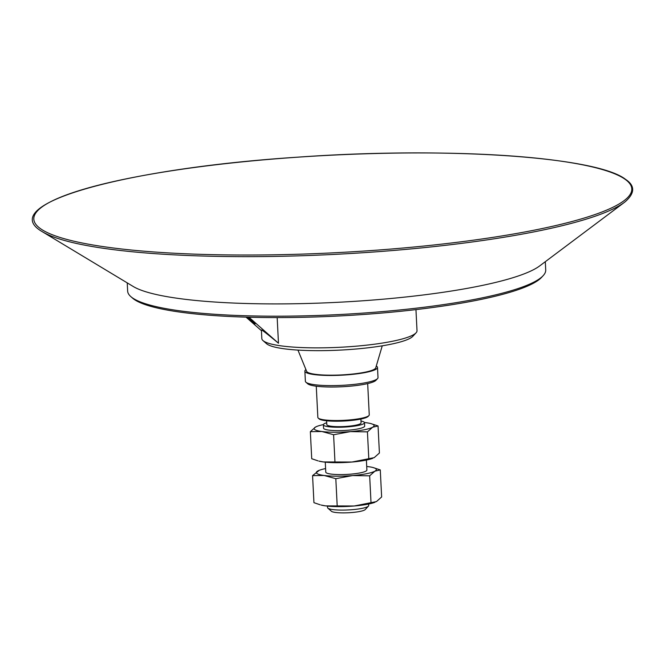 <?xml version="1.0" encoding="UTF-8"?>
<svg xmlns="http://www.w3.org/2000/svg" width="666" height="666" viewBox="0 0 666 666"><rect width="100%" height="100%" fill="white"/><g stroke="black" fill="none" stroke-linecap="round" stroke-linejoin="round"><path stroke-width="1" d="M374.966 502.272A30.02 4.895 177.1 0 1 374.808 502.339A30.02 4.895 177.1 0 1 354.195 505.993A30.02 4.895 177.1 0 1 325.649 505.894A30.02 4.895 177.1 0 1 321.17 505.053L325.649 505.894L354.195 505.993L376.423 501.606L381.643 496.961L380.269 469.913L374.883 471.178A30.02 4.895 -2.9 0 0 373.043 467.532A30.02 4.895 -2.9 0 0 368.564 466.7A30.02 4.895 -2.9 0 0 366.716 466.483M325.599 468.564A30.02 4.895 -2.9 0 0 319.405 470.254A30.02 4.895 -2.9 0 0 317.79 470.987A30.02 4.895 -2.9 0 0 324.109 475.466A30.02 4.895 -2.9 0 0 352.655 475.557A30.02 4.895 -2.9 0 0 374.883 471.178L369.663 475.824L352.655 475.557L335.814 478.679L324.109 475.466L312.57 475.632L319.247 470.313M325.274 462.154L325.774 472.119A20.588 3.355 -2.9 0 0 346.503 474.433A20.588 3.355 -2.9 0 0 366.899 470.038L366.392 460.073M312.57 475.632L313.944 502.68L320.196 504.795M373.043 467.532L380.269 469.913M337.187 505.727L335.814 478.679M371.029 502.872L369.663 475.824M372.744 458.325A30.02 4.895 177.1 0 1 372.577 458.383A30.02 4.895 177.1 0 1 351.964 462.038A30.02 4.895 177.1 0 1 323.426 461.946A30.02 4.895 177.1 0 1 318.947 461.105L323.426 461.946L351.964 462.038L374.192 457.65L379.412 453.005L378.047 425.957L372.652 427.222A30.02 4.895 -2.9 0 0 370.82 423.584A30.02 4.895 -2.9 0 0 366.342 422.744A30.02 4.895 -2.9 0 0 364.46 422.527M321.878 431.51A30.02 4.895 -2.9 0 0 350.424 431.61A30.02 4.895 -2.9 0 0 372.652 427.222L367.432 431.868L350.424 431.61L333.591 434.732L321.878 431.51L310.348 431.676L315.567 427.031A30.02 4.895 -2.9 0 0 321.878 431.51M323.401 424.608A30.02 4.895 -2.9 0 0 317.183 426.298A30.02 4.895 -2.9 0 0 315.567 427.031L317.024 426.365M326.715 422.76A20.588 3.355 -2.9 0 0 323.376 424.791L323.551 428.171A20.588 3.355 -2.9 0 0 344.28 430.477A20.588 3.355 -2.9 0 0 364.668 426.09L364.502 422.702A20.588 3.355 -2.9 0 0 364.036 422.044A20.588 3.355 -2.9 0 0 360.98 421.029M310.348 431.676L311.721 458.724L317.965 460.839M368.806 458.916L367.432 431.868M334.956 461.779L333.591 434.732M370.82 423.584L378.047 425.957M323.376 424.791A20.588 3.355 -2.9 0 0 323.834 425.449A20.588 3.355 -2.9 0 0 346.203 426.973A20.588 3.355 -2.9 0 0 364.502 422.702M367.674 383.583L369.255 414.835A25.733 4.196 177.1 0 1 368.939 415.551A25.733 4.196 177.1 0 1 344.255 420.304A25.733 4.196 177.1 0 1 318.431 418.265A25.733 4.196 177.1 0 1 318.24 418.115A25.733 4.196 177.1 0 1 317.849 417.44L316.267 386.188M318.24 418.115L319.131 418.897A24.875 4.054 -2.9 0 0 319.305 419.039A24.875 4.054 -2.9 0 0 344.272 421.012A24.875 4.054 -2.9 0 0 368.132 416.416L368.939 415.551M368.623 504.029L368.698 505.544A20.588 3.355 177.1 0 1 368.44 506.11A20.588 3.355 177.1 0 1 348.693 509.915A20.588 3.355 177.1 0 1 328.038 508.283A20.588 3.355 177.1 0 1 327.888 508.166A20.588 3.355 177.1 0 1 327.572 507.625L327.497 506.11M327.888 508.166L331.435 511.28A17.158 2.797 -2.9 0 0 331.56 511.38A17.158 2.797 -2.9 0 0 348.776 512.737A17.158 2.797 -2.9 0 0 365.226 509.565L368.44 506.11M326.615 420.787L326.806 424.617A17.158 2.797 -2.9 0 0 327.189 425.166A17.158 2.797 -2.9 0 0 345.82 426.44A17.158 2.797 -2.9 0 0 361.072 422.877L360.88 419.047M377.497 367.441L378.005 377.58A36.364 5.927 177.1 0 1 377.555 378.588A36.364 5.927 177.1 0 1 342.682 385.306A36.364 5.927 177.1 0 1 306.194 382.426A36.364 5.927 177.1 0 1 305.927 382.217A36.364 5.927 177.1 0 1 305.378 381.26L304.87 371.12A36.364 5.927 -2.9 0 0 305.677 372.277A36.364 5.927 -2.9 0 0 345.171 374.983A36.364 5.927 -2.9 0 0 377.497 367.441A36.364 5.927 -2.9 0 0 376.681 366.275A36.364 5.927 -2.9 0 0 376.282 366.025M305.927 382.217L307.7 383.774A34.64 5.644 -2.9 0 0 307.95 383.974A34.64 5.644 -2.9 0 0 342.724 386.721A34.64 5.644 -2.9 0 0 375.949 380.319L377.555 378.588M305.927 369.588A36.364 5.927 -2.9 0 0 304.87 371.12M297.952 350.091L306.651 371.353A34.64 5.644 -2.9 0 0 307.351 372.136A34.64 5.644 -2.9 0 0 343.997 374.775A34.64 5.644 -2.9 0 0 375.741 367.848L382.251 345.82M248.926 317.224L278.471 343.223C267.249 333.924 261.555 329.512 261.397 329.995L261.83 338.553A77.689 12.662 -2.9 0 0 263.003 340.592L266.55 343.706A74.259 12.105 -2.9 0 0 355.219 349.084A74.259 12.105 -2.9 0 0 412.845 336.297L416.059 332.834A77.689 12.662 -2.9 0 0 417.016 330.694L415.95 309.615M277.173 317.599L278.471 343.223M545.304 261.696L545.72 269.921A209.307 34.124 177.1 0 1 543.131 275.699A209.307 34.124 177.1 0 1 380.711 311.738A209.307 34.124 177.1 0 1 130.802 296.586A209.307 34.124 177.1 0 1 127.647 291.1L127.231 282.875M130.802 296.586L132.576 298.143A207.592 33.841 -2.9 0 0 380.436 313.17A207.592 33.841 -2.9 0 0 541.525 277.431L543.131 275.699M42.374 231.743L133.292 286.53A209.307 34.124 -2.9 0 0 380.086 299.45A209.307 34.124 -2.9 0 0 539.643 265.942L624.558 202.248A299.875 48.893 -2.9 0 0 624.85 202.031C635.006 193.315 635.264 185.772 625.64 179.42C596.819 156.502 445.479 146.478 296.978 157.218C124.467 168.515 -5.053 204.254 42.058 231.552A299.875 48.893 -2.9 0 0 42.374 231.743A299.875 48.893 -2.9 0 0 395.962 250.258A299.875 48.893 -2.9 0 0 624.558 202.248M248.102 317.207L255.145 323.818L246.886 317.166M261.438 330.694L246.029 317.141M263.003 340.592A77.689 12.662 -2.9 0 0 355.769 346.212A77.689 12.662 -2.9 0 0 416.059 332.834M395.779 248.651A299.375 48.809 -2.9 0 0 625.099 179.279A299.375 48.809 -2.9 0 0 269.83 159.316A299.375 48.809 -2.9 0 0 40.509 228.688A299.375 48.809 -2.9 0 0 395.779 248.651"/></g></svg>
